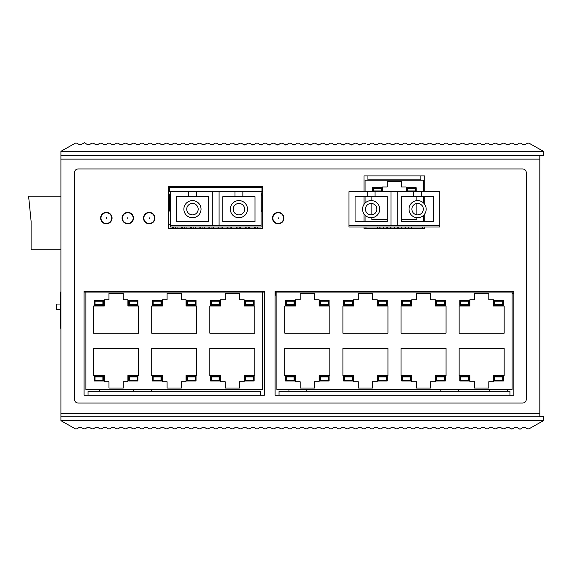 <?xml version="1.0" encoding="UTF-8"?>
<svg xmlns="http://www.w3.org/2000/svg" width="572" height="572" viewBox="0 0 572 572"><rect width="100%" height="100%" fill="white"/><g stroke="black" fill="none" stroke-linecap="round" stroke-linejoin="round"><path stroke-width="0.86" d="M513.863 292.077L275.103 292.077M264.378 292.077L84.084 292.077M85.871 292.077L85.871 389.461L262.591 389.461L262.591 292.077M254.855 333.176L254.855 306.013L244.137 306.013L244.137 299.757L239.489 299.757L239.489 293.507L225.189 293.507L225.189 299.757L220.549 299.757L220.549 306.013L209.824 306.013L209.824 333.176L254.855 333.176M254.855 348.362L209.824 348.362L209.824 375.525L220.549 375.525L220.549 381.774L225.189 381.774L225.189 388.031L239.489 388.031L239.489 381.774L244.137 381.774L244.137 375.525L254.855 375.525L254.855 348.362M219.834 305.298L219.834 300.472L210.539 300.472L210.539 305.298L219.834 305.298M219.834 381.023L219.834 376.204L210.539 376.204L210.539 381.023L219.834 381.023M244.845 305.298L244.845 300.472L254.14 300.472L254.14 305.298L244.845 305.298M244.845 381.023L244.845 376.204L254.14 376.204L254.14 381.023L244.845 381.023M196.747 333.176L196.747 306.013L186.022 306.013L186.022 299.757L181.381 299.757L181.381 293.507L167.081 293.507L167.081 299.757L162.441 299.757L162.441 306.013L151.716 306.013L151.716 333.176L196.747 333.176M196.747 348.362L151.716 348.362L151.716 375.525L162.441 375.525L162.441 381.774L167.081 381.774L167.081 388.031L181.381 388.031L181.381 381.774L186.022 381.774L186.022 375.525L196.747 375.525L196.747 348.362M161.726 305.298L161.726 300.472L152.431 300.472L152.431 305.298L161.726 305.298M161.726 381.023L161.726 376.204L152.431 376.204L152.431 381.023L161.726 381.023M186.737 305.298L186.737 300.472L196.032 300.472L196.032 305.298L186.737 305.298M186.737 381.023L186.737 376.204L196.032 376.204L196.032 381.023L186.737 381.023M138.638 333.176L138.638 306.013L127.913 306.013L127.913 299.757L123.266 299.757L123.266 293.507L108.973 293.507L108.973 299.757L104.326 299.757L104.326 306.013L93.608 306.013L93.608 333.176L138.638 333.176M138.638 348.362L93.608 348.362L93.608 375.525L104.326 375.525L104.326 381.774L108.973 381.774L108.973 388.031L123.266 388.031L123.266 381.774L127.913 381.774L127.913 375.525L138.638 375.525L138.638 348.362M103.611 305.298L103.611 300.472L94.323 300.472L94.323 305.298L103.611 305.298M103.611 381.023L103.611 376.204L94.323 376.204L94.323 381.023L103.611 381.023M128.629 305.298L128.629 300.472L137.923 300.472L137.923 305.298L128.629 305.298M128.629 381.023L128.629 376.204L137.923 376.204L137.923 381.023L128.629 381.023M219.119 304.583L211.254 304.583L211.254 301.187L219.119 301.187L219.119 304.583M219.119 380.308L211.254 380.308L211.254 376.919L219.119 376.919L219.119 380.308M245.56 304.583L253.425 304.583L253.425 301.187L245.56 301.187L245.56 304.583M245.56 380.308L253.425 380.308L253.425 376.919L245.56 376.919L245.56 380.308M161.011 304.583L153.146 304.583L153.146 301.187L161.011 301.187L161.011 304.583M161.011 380.308L153.146 380.308L153.146 376.919L161.011 376.919L161.011 380.308M187.452 304.583L195.317 304.583L195.317 301.187L187.452 301.187L187.452 304.583M187.452 380.308L195.317 380.308L195.317 376.919L187.452 376.919L187.452 380.308M102.896 304.583L95.038 304.583L95.038 301.187L102.896 301.187L102.896 304.583M102.896 380.308L95.038 380.308L95.038 376.919L102.896 376.919L102.896 380.308M129.344 304.583L137.208 304.583L137.208 301.187L129.344 301.187L129.344 304.583M129.344 380.308L137.208 380.308L137.208 376.919L129.344 376.919L129.344 380.308M276.884 292.077L276.884 389.461L512.076 389.461L512.076 292.077M504.161 333.176L504.161 306.013L493.436 306.013L493.436 299.757L488.795 299.757L488.795 293.507L474.495 293.507L474.495 299.757L469.855 299.757L469.855 306.013L459.13 306.013L459.13 333.176L504.161 333.176M504.161 348.362L459.13 348.362L459.13 375.525L469.855 375.525L469.855 381.774L474.495 381.774L474.495 388.031L488.795 388.031L488.795 381.774L493.436 381.774L493.436 375.525L504.161 375.525L504.161 348.362M469.14 305.298L469.14 300.472L459.845 300.472L459.845 305.298L469.14 305.298M469.14 381.023L469.14 376.204L459.845 376.204L459.845 381.023L469.14 381.023M494.151 305.298L494.151 300.472L503.446 300.472L503.446 305.298L494.151 305.298M494.151 381.023L494.151 376.204L503.446 376.204L503.446 381.023L494.151 381.023M446.053 333.176L446.053 306.013L435.328 306.013L435.328 299.757L430.68 299.757L430.68 293.507L416.387 293.507L416.387 299.757L411.74 299.757L411.74 306.013L401.022 306.013L401.022 333.176L446.053 333.176M446.053 348.362L401.022 348.362L401.022 375.525L411.74 375.525L411.74 381.774L416.387 381.774L416.387 388.031L430.68 388.031L430.68 381.774L435.328 381.774L435.328 375.525L446.053 375.525L446.053 348.362M411.025 305.298L411.025 300.472L401.737 300.472L401.737 305.298L411.025 305.298M411.025 381.023L411.025 376.204L401.737 376.204L401.737 381.023L411.025 381.023M436.043 305.298L436.043 300.472L445.338 300.472L445.338 305.298L436.043 305.298M436.043 381.023L436.043 376.204L445.338 376.204L445.338 381.023L436.043 381.023M387.945 333.176L387.945 306.013L377.22 306.013L377.22 299.757L372.572 299.757L372.572 293.507L358.279 293.507L358.279 299.757L353.632 299.757L353.632 306.013L342.914 306.013L342.914 333.176L387.945 333.176M387.945 348.362L342.914 348.362L342.914 375.525L353.632 375.525L353.632 381.774L358.279 381.774L358.279 388.031L372.572 388.031L372.572 381.774L377.22 381.774L377.22 375.525L387.945 375.525L387.945 348.362M352.917 305.298L352.917 300.472L343.629 300.472L343.629 305.298L352.917 305.298M352.917 381.023L352.917 376.204L343.629 376.204L343.629 381.023L352.917 381.023M377.935 305.298L377.935 300.472L387.23 300.472L387.23 305.298L377.935 305.298M377.935 381.023L377.935 376.204L387.23 376.204L387.23 381.023L377.935 381.023M329.829 333.176L329.829 306.013L319.112 306.013L319.112 299.757L314.464 299.757L314.464 293.507L300.171 293.507L300.171 299.757L295.524 299.757L295.524 306.013L284.806 306.013L284.806 333.176L329.829 333.176M329.829 348.362L284.806 348.362L284.806 375.525L295.524 375.525L295.524 381.774L300.171 381.774L300.171 388.031L314.464 388.031L314.464 381.774L319.112 381.774L319.112 375.525L329.829 375.525L329.829 348.362M294.809 305.298L294.809 300.472L285.521 300.472L285.521 305.298L294.809 305.298M294.809 381.023L294.809 376.204L285.521 376.204L285.521 381.023L294.809 381.023M319.827 305.298L319.827 300.472L329.115 300.472L329.115 305.298L319.827 305.298M319.827 381.023L319.827 376.204L329.115 376.204L329.115 381.023L319.827 381.023M468.425 304.583L460.56 304.583L460.56 301.187L468.425 301.187L468.425 304.583M468.425 380.308L460.56 380.308L460.56 376.919L468.425 376.919L468.425 380.308M494.866 304.583L502.731 304.583L502.731 301.187L494.866 301.187L494.866 304.583M494.866 380.308L502.731 380.308L502.731 376.919L494.866 376.919L494.866 380.308M410.31 304.583L402.452 304.583L402.452 301.187L410.31 301.187L410.31 304.583M410.31 380.308L402.452 380.308L402.452 376.919L410.31 376.919L410.31 380.308M436.758 304.583L444.623 304.583L444.623 301.187L436.758 301.187L436.758 304.583M436.758 380.308L444.623 380.308L444.623 376.919L436.758 376.919L436.758 380.308M352.202 304.583L344.344 304.583L344.344 301.187L352.202 301.187L352.202 304.583M352.202 380.308L344.344 380.308L344.344 376.919L352.202 376.919L352.202 380.308M378.65 304.583L386.515 304.583L386.515 301.187L378.65 301.187L378.65 304.583M378.65 380.308L386.515 380.308L386.515 376.919L378.65 376.919L378.65 380.308M294.094 304.583L286.229 304.583L286.229 301.187L294.094 301.187L294.094 304.583M294.094 380.308L286.229 380.308L286.229 376.919L294.094 376.919L294.094 380.308M320.542 304.583L328.399 304.583L328.399 301.187L320.542 301.187L320.542 304.583M320.542 380.308L328.399 380.308L328.399 376.919L320.542 376.919L320.542 380.308M60.939 328.171L60.224 328.171L60.224 292.077L60.939 292.077M60.224 309.767L56.657 309.767L56.657 304.047L60.224 304.047M275.511 292.077L275.511 295.152L275.103 295.152M264.378 295.152L264.293 292.077M196.389 191.656L170.299 191.656L170.299 225.604L212.291 225.604L212.291 191.656L196.389 191.656L196.389 196.654L176.376 196.654L176.376 221.671L208.537 221.671L208.537 196.654L196.389 196.654M188.524 191.656L188.524 196.654M212.291 225.604L261.075 225.604L261.075 191.656L242.85 191.656L242.85 196.654L222.837 196.654L222.837 221.671L254.998 221.671L254.998 196.654L242.85 196.654M219.083 225.604L219.083 191.656L234.985 191.656L234.985 196.654M242.85 191.656L234.985 191.656M212.291 191.656L219.083 191.656M247.49 209.166A8.58 8.58 0 0 0 238.917 200.586A8.58 8.58 0 0 0 230.337 209.166A8.58 8.58 0 0 0 238.917 217.739A8.58 8.58 0 0 0 247.49 209.166M244.637 209.166A5.72 5.72 0 0 1 238.917 214.879A5.72 5.72 0 0 1 233.197 209.166A5.72 5.72 0 0 1 238.917 203.446A5.72 5.72 0 0 1 244.637 209.166M183.877 209.166A8.58 8.58 0 0 1 192.457 200.586A8.58 8.58 0 0 1 201.037 209.166A8.58 8.58 0 0 1 192.457 217.739A8.58 8.58 0 0 1 183.877 209.166M186.737 209.166A5.72 5.72 0 0 0 192.457 214.879A5.72 5.72 0 0 0 198.177 209.166A5.72 5.72 0 0 0 192.457 203.446A5.72 5.72 0 0 0 186.737 209.166M261.075 225.604L261.075 227.034L170.299 227.034L170.299 225.604M375.075 191.656L348.984 191.656L348.984 225.604L390.976 225.604L390.976 191.656L375.075 191.656L375.075 196.654L355.062 196.654L355.062 221.671L387.23 221.671L387.23 196.654L375.075 196.654M367.217 191.656L367.217 196.654M390.976 225.604L439.761 225.604L439.761 191.656L421.535 191.656L421.535 196.654L401.523 196.654L401.523 221.671L433.683 221.671L433.683 196.654L421.535 196.654M397.769 225.604L397.769 191.656L413.67 191.656L413.67 196.654M421.535 191.656L413.67 191.656M390.976 191.656L397.769 191.656M426.183 209.166A8.58 8.58 0 0 0 417.603 200.586A8.58 8.58 0 0 0 409.03 209.166A8.58 8.58 0 0 0 417.603 217.739A8.58 8.58 0 0 0 426.183 209.166M423.323 209.166A5.72 5.72 0 0 1 417.603 214.879A5.72 5.72 0 0 1 411.883 209.166A5.72 5.72 0 0 1 417.603 203.446A5.72 5.72 0 0 1 423.323 209.166M362.569 209.166A8.58 8.58 0 0 1 371.142 200.586A8.58 8.58 0 0 1 379.722 209.166A8.58 8.58 0 0 1 371.142 217.739A8.58 8.58 0 0 1 362.569 209.166M365.429 209.166A5.72 5.72 0 0 0 371.142 214.879A5.72 5.72 0 0 0 376.862 209.166A5.72 5.72 0 0 0 371.142 203.446A5.72 5.72 0 0 0 365.429 209.166M439.761 225.604L439.761 227.034L348.984 227.034L348.984 225.604M423.68 191.656L423.68 180.216L365.072 180.216L365.072 191.656M365.072 196.654L365.072 203.11M365.072 215.215L365.072 221.671M423.68 221.671L423.68 215.215M423.68 203.11L423.68 196.654M401.523 219.526L416.888 219.526L416.888 217.71M416.888 214.836L416.888 203.489M416.888 200.615L416.888 196.654M406.17 191.656L406.17 187.008L401.523 187.008L401.523 181.646L387.23 181.646L387.23 187.008L382.582 187.008L382.582 191.656M371.857 196.654L371.857 200.615M371.857 203.489L371.857 214.836M371.857 217.71L371.857 219.526L387.23 219.526M381.867 191.656L381.867 187.723L372.572 187.723L372.572 191.656M406.885 191.656L406.885 187.723L416.173 187.723L416.173 191.656M381.152 190.941L373.287 190.941L373.287 188.438L381.152 188.438L381.152 190.941M407.6 190.941L415.458 190.941L415.458 188.438L407.6 188.438L407.6 190.941M411.347 227.034L411.347 228.464M422.787 227.034L422.787 228.464M365.966 227.034L365.966 228.464M377.398 227.034L377.398 228.464M408.923 227.034L408.923 228.464M379.829 227.034L379.829 228.464M383.226 227.034L383.226 228.464M380.008 227.034L380.008 228.464M390.512 227.034L390.512 228.464M387.301 227.034L387.301 228.464M397.805 227.034L397.805 228.464M394.587 227.034L394.587 228.464M405.098 227.034L405.098 228.464M401.88 227.034L401.88 228.464M386.872 227.034L386.872 228.464M383.655 227.034L383.655 228.464M394.158 227.034L394.158 228.464M390.941 227.034L390.941 228.464M401.451 227.034L401.451 228.464M398.234 227.034L398.234 228.464M408.744 227.034L408.744 228.464M405.527 227.034L405.527 228.464M255.212 227.034L255.212 228.464M257.357 227.034L257.357 228.464M246.132 227.034L246.132 228.464M248.277 227.034L248.277 228.464M237.058 227.034L237.058 228.464M239.203 227.034L239.203 228.464M227.978 227.034L227.978 228.464M230.123 227.034L230.123 228.464M218.904 227.034L218.904 228.464M221.049 227.034L221.049 228.464M209.824 227.034L209.824 228.464M211.969 227.034L211.969 228.464M200.751 227.034L200.751 228.464M202.896 227.034L202.896 228.464M191.67 227.034L191.67 228.464M193.815 227.034L193.815 228.464M182.597 227.034L182.597 228.464M184.735 227.034L184.735 228.464M173.516 227.034L173.516 228.464M175.661 227.034L175.661 228.464M278.228 212.741A5.362 5.362 0 0 0 272.865 218.096A5.362 5.362 0 0 0 278.228 223.459A5.362 5.362 0 0 0 283.59 218.096A5.362 5.362 0 0 0 278.228 212.741A5.362 5.362 0 0 1 283.59 218.096A5.362 5.362 0 0 1 278.228 223.459A5.362 5.362 0 0 1 272.865 218.096A5.362 5.362 0 0 1 278.228 212.741M149.213 212.741A5.362 5.362 0 0 0 143.851 218.096A5.362 5.362 0 0 0 149.213 223.459A5.362 5.362 0 0 0 154.576 218.096A5.362 5.362 0 0 0 149.213 212.741A5.362 5.362 0 0 1 154.576 218.096A5.362 5.362 0 0 1 149.213 223.459A5.362 5.362 0 0 1 143.851 218.096A5.362 5.362 0 0 1 149.213 212.741M127.77 212.741A5.362 5.362 0 0 0 122.408 218.096A5.362 5.362 0 0 0 127.77 223.459A5.362 5.362 0 0 0 133.133 218.096A5.362 5.362 0 0 0 127.77 212.741A5.362 5.362 0 0 1 133.133 218.096A5.362 5.362 0 0 1 127.77 223.459A5.362 5.362 0 0 1 122.408 218.096A5.362 5.362 0 0 1 127.77 212.741M106.328 212.741A5.362 5.362 0 0 0 100.965 218.096A5.362 5.362 0 0 0 106.328 223.459A5.362 5.362 0 0 0 111.69 218.096A5.362 5.362 0 0 0 106.328 212.741A5.362 5.362 0 0 1 111.69 218.096A5.362 5.362 0 0 1 106.328 223.459A5.362 5.362 0 0 1 100.965 218.096A5.362 5.362 0 0 1 106.328 212.741M172.958 228.464A8.044 8.044 0 0 0 172.115 227.034M170.299 225.261A8.044 8.044 0 0 0 168.69 224.374M512.076 293.844A8.044 8.044 0 0 0 513.863 292.9M99.542 391.248L99.542 389.461M151.358 391.248L151.358 389.461M133.49 391.248L133.49 389.461M507.664 391.248L507.664 389.461M489.796 391.248L489.796 389.461M458.701 391.248L458.701 389.461M440.833 391.248L440.833 389.461M306.814 391.248L306.814 389.461M288.946 391.248L288.946 389.461M111.19 144.037L109.745 143.172L111.19 144.037L109.745 143.172L108.272 143.172L105.634 144.752L104.161 144.752L105.634 144.752L104.161 144.752L105.634 144.752L104.161 144.752L101.523 143.172L104.161 144.752L101.523 143.172L100.057 143.172L97.419 144.752L95.946 144.752L97.419 144.752L95.946 144.752L97.419 144.752L95.946 144.752L93.307 143.172L95.946 144.752L93.307 143.172L91.835 143.172L89.196 144.752L87.723 144.752L84.349 142.728L80.974 144.752L79.508 144.752L76.841 143.157L75.404 143.136L60.939 151.301L60.939 155.555L539.825 155.555L539.825 416.802L60.939 416.802L60.939 155.555M60.939 151.301L543.4 151.301L543.4 155.555L539.825 155.555M109.745 143.172L112.384 144.752L113.857 144.752L116.495 143.172L117.968 143.172L120.606 144.752L122.072 144.752L124.71 143.172L126.183 143.172L128.822 144.752L130.294 144.752L132.933 143.172L134.406 143.172L137.044 144.752L138.517 144.752L141.155 143.172L142.621 143.172L145.259 144.752L146.732 144.752L149.371 143.172L150.844 143.172L153.482 144.752L154.955 144.752L157.593 143.172L159.066 143.172L161.704 144.752L163.17 144.752L165.809 143.172L167.281 143.172L169.92 144.752L171.393 144.752L174.031 143.172L175.504 143.172L178.142 144.752L179.615 144.752L182.254 143.172L183.719 143.172L186.358 144.752L187.83 144.752L190.469 143.172L191.942 143.172L194.58 144.752L196.053 144.752L198.691 143.172L200.164 143.172L202.803 144.752L204.268 144.752L206.907 143.172L208.38 143.172L211.018 144.752L212.491 144.752L215.129 143.172L216.602 143.172L219.24 144.752L220.713 144.752L223.352 143.172L224.817 143.172L227.456 144.752L228.929 144.752L230.695 143.694M233.04 143.172L235.678 144.752L233.04 143.172L231.567 143.172M235.678 144.752L237.151 144.752L235.678 144.752L237.151 144.752L239.79 143.172L241.262 143.172L243.901 144.752L245.367 144.752L248.005 143.172L249.478 143.172L252.116 144.752L253.589 144.752L256.227 143.172L257.7 143.172L260.339 144.752L261.812 144.752L264.45 143.172L265.916 143.172L268.554 144.752L270.027 144.752L272.665 143.172L274.138 143.172L276.776 144.752L278.249 144.752L280.888 143.172L282.361 143.172L284.999 144.752L286.465 144.752L289.103 143.172L290.576 143.172L293.214 144.752L294.687 144.752L297.326 143.172L298.798 143.172L301.437 144.752L302.91 144.752L305.548 143.172L307.014 143.172L309.652 144.752L311.125 144.752L313.763 143.172L315.236 143.172L317.875 144.752L319.348 144.752L321.986 143.172L323.459 143.172L326.097 144.752L327.563 144.752L330.201 143.172L331.674 143.172L334.313 144.752L335.785 144.752L338.424 143.172L339.897 143.172L342.535 144.752L344.008 144.752L346.646 143.172L348.112 143.172L350.75 144.752L352.223 144.752L354.862 143.172L356.335 143.172L358.973 144.752L360.446 144.752L363.084 143.172L364.557 143.172L365.894 143.972M367.195 144.752L368.661 144.752L367.195 144.752L368.661 144.752L371.299 143.172L372.772 143.172L375.411 144.752L376.884 144.752L379.522 143.172L380.995 143.172L383.633 144.752L385.106 144.752L387.744 143.172L389.21 143.172L391.849 144.752L393.322 144.752L395.96 143.172L397.433 143.172L400.071 144.752L401.544 144.752L404.182 143.172L405.655 143.172L408.294 144.752L409.759 144.752L412.398 143.172L413.871 143.172L416.509 144.752L417.982 144.752L420.62 143.172L422.093 143.172L424.731 144.752L426.204 144.752L428.843 143.172L430.308 143.172L432.947 144.752L434.42 144.752L437.058 143.172L438.531 143.172L441.169 144.752L442.642 144.752L445.281 143.172L446.753 143.172L449.392 144.752L450.858 144.752L453.496 143.172L454.969 143.172L457.607 144.752L459.08 144.752L461.718 143.172L463.191 143.172L465.83 144.752L467.303 144.752L469.941 143.172L471.407 143.172L474.045 144.752L475.518 144.752L478.156 143.172L479.629 143.172L482.267 144.752L483.74 144.752L486.379 143.172L487.852 143.172L490.49 144.752L491.956 144.752L494.594 143.172L493.157 144.037M514.764 144.523L512.505 143.172L514.764 144.523L512.505 143.172L511.039 143.172L508.401 144.752L506.928 144.752L508.401 144.752L506.928 144.752L508.401 144.752L506.928 144.752L504.289 143.172L506.928 144.752L504.289 143.172L502.817 143.172L500.178 144.752L498.705 144.752L500.178 144.752L498.705 144.752L500.178 144.752L498.705 144.752L496.067 143.172L498.705 144.752L496.067 143.172L494.594 143.172M511.039 143.172L512.505 143.172L515.143 144.752L516.616 144.752L519.254 143.172L520.727 143.172L523.366 144.752L524.839 144.752L527.498 143.157L528.936 143.136L543.4 151.301M91.835 143.172L89.575 144.523M105.634 144.752L108.272 143.172M363.084 143.172L360.446 144.752A1.43 1.43 0 0 1 358.973 144.752M248.005 143.172L245.367 144.752A1.43 1.43 0 0 1 243.901 144.752M256.227 143.172L253.589 144.752A1.43 1.43 0 0 1 252.116 144.752M264.45 143.172L261.812 144.752A1.43 1.43 0 0 1 260.339 144.752M272.665 143.172L270.027 144.752A1.43 1.43 0 0 1 268.554 144.752M280.888 143.172L278.249 144.752A1.43 1.43 0 0 1 276.776 144.752M289.103 143.172L286.465 144.752A1.43 1.43 0 0 1 284.999 144.752M297.326 143.172L294.687 144.752A1.43 1.43 0 0 1 293.214 144.752M305.548 143.172L302.91 144.752A1.43 1.43 0 0 1 301.437 144.752M313.763 143.172L311.125 144.752A1.43 1.43 0 0 1 309.652 144.752M321.986 143.172L319.348 144.752A1.43 1.43 0 0 1 317.875 144.752M330.201 143.172L327.563 144.752A1.43 1.43 0 0 1 326.097 144.752M338.424 143.172L335.785 144.752A1.43 1.43 0 0 1 334.313 144.752M346.646 143.172L344.008 144.752A1.43 1.43 0 0 1 342.535 144.752M354.862 143.172L352.223 144.752A1.43 1.43 0 0 1 350.75 144.752M373.645 143.694L372.772 143.172M493.157 427.963L494.594 428.828L493.157 427.963L494.594 428.828L496.067 428.828L498.705 427.248L500.178 427.248L498.705 427.248L500.178 427.248L498.705 427.248L500.178 427.248L502.817 428.828L500.178 427.248L502.817 428.828L504.289 428.828L506.928 427.248L508.401 427.248L506.928 427.248L508.401 427.248L506.928 427.248L508.401 427.248L511.039 428.828L508.401 427.248L511.039 428.828L512.505 428.828L515.143 427.248L516.616 427.248L519.991 429.272L523.366 427.248L524.839 427.248L527.498 428.843L528.936 428.864L543.4 420.699L543.4 416.445L539.825 416.445M543.4 420.699L60.939 420.699L60.939 416.802M494.594 428.828L491.956 427.248L490.49 427.248L487.852 428.828L486.379 428.828L483.74 427.248L482.267 427.248L479.629 428.828L478.156 428.828L475.518 427.248L474.045 427.248L471.407 428.828L469.941 428.828L467.303 427.248L465.83 427.248L463.191 428.828L461.718 428.828L459.08 427.248L457.607 427.248L454.969 428.828L453.496 428.828L450.858 427.248L449.392 427.248L446.753 428.828L445.281 428.828L442.642 427.248L441.169 427.248L438.531 428.828L437.058 428.828L434.42 427.248L432.947 427.248L430.308 428.828L428.843 428.828L426.204 427.248L424.731 427.248L422.093 428.828L420.62 428.828L417.982 427.248L416.509 427.248L413.871 428.828L412.398 428.828L409.759 427.248L408.294 427.248L405.655 428.828L404.182 428.828L401.544 427.248L400.071 427.248L397.433 428.828L395.96 428.828L393.322 427.248L391.849 427.248L389.21 428.828L387.744 428.828L385.106 427.248L383.633 427.248L380.995 428.828L379.522 428.828L376.884 427.248L375.411 427.248L372.772 428.828L371.299 428.828L368.661 427.248L367.195 427.248L364.557 428.828L363.084 428.828L360.446 427.248L358.973 427.248L356.335 428.828L354.862 428.828L352.223 427.248L350.75 427.248L348.112 428.828L346.646 428.828L344.008 427.248L342.535 427.248L339.897 428.828L338.424 428.828L335.785 427.248L334.313 427.248L331.674 428.828L330.201 428.828L327.563 427.248L326.097 427.248L323.459 428.828L321.986 428.828L319.348 427.248L317.875 427.248L315.236 428.828L313.763 428.828L311.125 427.248L309.652 427.248L307.014 428.828L305.548 428.828L302.91 427.248L301.437 427.248L298.798 428.828L297.326 428.828L294.687 427.248L293.214 427.248L290.576 428.828L289.103 428.828L286.465 427.248L284.999 427.248L282.361 428.828L280.888 428.828L278.249 427.248L276.776 427.248L274.138 428.828L272.665 428.828L270.027 427.248L268.554 427.248L265.916 428.828L264.45 428.828L261.812 427.248L260.339 427.248L257.7 428.828L256.227 428.828L253.589 427.248L252.116 427.248L249.478 428.828L248.005 428.828L245.367 427.248L243.901 427.248L241.262 428.828L239.79 428.828L237.151 427.248L235.678 427.248L233.04 428.828L231.567 428.828L228.929 427.248L227.456 427.248L224.817 428.828L223.352 428.828L220.713 427.248L219.24 427.248L216.602 428.828L215.129 428.828L212.491 427.248L211.018 427.248L208.38 428.828L206.907 428.828L204.268 427.248L202.803 427.248L200.164 428.828L198.691 428.828L196.053 427.248L194.58 427.248L191.942 428.828L190.469 428.828L187.83 427.248L186.358 427.248L183.719 428.828L182.254 428.828L179.615 427.248L178.142 427.248L175.504 428.828L174.031 428.828L171.393 427.248L169.92 427.248L167.281 428.828L165.809 428.828L163.17 427.248L161.704 427.248L159.066 428.828L157.593 428.828L154.955 427.248L153.482 427.248L150.844 428.828L149.371 428.828L146.732 427.248L145.259 427.248L142.621 428.828L141.155 428.828L138.517 427.248L137.044 427.248L134.406 428.828L132.933 428.828L130.294 427.248L128.822 427.248L126.183 428.828L124.71 428.828L122.072 427.248L120.606 427.248L117.968 428.828L116.495 428.828L113.857 427.248L112.384 427.248L109.745 428.828L111.19 427.963M89.575 427.477L91.835 428.828L89.575 427.477L91.835 428.828L93.307 428.828L95.946 427.248L97.419 427.248L95.946 427.248L97.419 427.248L95.946 427.248L97.419 427.248L100.057 428.828L97.419 427.248L100.057 428.828L101.523 428.828L104.161 427.248L105.634 427.248L104.161 427.248L105.634 427.248L104.161 427.248L105.634 427.248L108.272 428.828L105.634 427.248L108.272 428.828L109.745 428.828M91.835 428.828L89.196 427.248L87.723 427.248L85.085 428.828L83.612 428.828L80.974 427.248L79.508 427.248L76.841 428.843L75.404 428.864L60.939 420.699M512.505 428.828L514.764 427.477M498.705 427.248L496.067 428.828M511.039 428.828L511.418 428.993M511.811 429.036L512.183 428.971M60.939 196.225L28.6 196.225L31.102 221.242L31.102 249.835L60.939 249.835M170.299 193.322A4.29 4.29 0 0 0 169.405 195.939L169.405 209.524A3.575 3.575 0 0 0 170.299 211.883M261.075 211.883A3.575 3.575 0 0 0 261.969 209.524L261.969 195.939A4.29 4.29 0 0 0 261.075 193.322M261.969 186.651L261.969 191.656L261.075 191.656M170.299 191.656L169.405 191.656L169.405 186.651M261.969 187.366L203.182 187.366L203.182 186.651M228.192 187.366L228.192 186.651M168.69 188.975A8.58 8.58 0 0 1 169.405 188.517M168.69 209.524L169.405 209.524M262.684 209.524L261.969 209.524M262.684 188.975A8.58 8.58 0 0 0 261.969 188.517M526.247 172.537L526.247 399.463A3.575 3.575 0 0 1 522.672 403.038L78.099 403.038A3.575 3.575 0 0 1 74.524 399.463L74.524 172.537A3.575 3.575 0 0 1 78.099 168.962L522.672 168.962A3.575 3.575 0 0 1 526.247 172.537M168.69 228.464L168.69 186.651L262.684 186.651L262.684 228.464L168.69 228.464M272.508 218.096A5.72 5.72 0 0 0 278.228 223.816A5.72 5.72 0 0 0 283.948 218.096A5.72 5.72 0 0 0 278.228 212.384A5.72 5.72 0 0 0 272.508 218.096M100.615 218.096A5.72 5.72 0 0 0 106.328 223.816A5.72 5.72 0 0 0 112.048 218.096A5.72 5.72 0 0 0 106.328 212.384A5.72 5.72 0 0 0 100.615 218.096M122.05 218.096A5.72 5.72 0 0 0 127.77 223.816A5.72 5.72 0 0 0 133.49 218.096A5.72 5.72 0 0 0 127.77 212.384A5.72 5.72 0 0 0 122.05 218.096M143.493 218.096A5.72 5.72 0 0 0 149.213 223.816A5.72 5.72 0 0 0 154.933 218.096A5.72 5.72 0 0 0 149.213 212.384A5.72 5.72 0 0 0 143.493 218.096M264.378 291.363L264.378 395.18L84.084 395.18L84.084 291.363L264.378 291.363M513.863 291.363L513.863 395.18L275.103 395.18L275.103 291.363L513.863 291.363M424.753 227.034L424.753 228.464L363.999 228.464L363.999 227.034M363.999 221.671L363.999 213.907M363.999 204.426L363.999 196.654M363.999 191.656L363.999 175.926L424.753 175.926L424.753 191.656M424.753 196.654L424.753 204.426M424.753 213.907L424.753 221.671M509.931 394.823L509.931 391.248L279.029 391.248L279.029 394.823M260.446 394.823L260.446 391.248L88.016 391.248L88.016 394.823M420.82 176.283L420.82 179.858L367.932 179.858L367.932 176.283M278.228 217.739L278.228 218.454L278.228 217.739M149.213 217.739L149.213 218.454L149.213 217.739M127.77 217.739L127.77 218.454L127.77 217.739M106.328 217.739L106.328 218.454L106.328 217.739M203.182 187.366L169.405 187.366M170.299 192.356L169.634 191.656M169.405 191.413L168.69 190.662M168.69 205.949L169.405 205.949M262.684 205.949L261.969 205.949M261.075 192.356L261.74 191.656M261.969 191.413L262.684 190.662M60.939 413.227L539.825 413.227M60.939 159.13L539.825 159.13M254.318 227.034L254.318 228.464M249.671 227.034L249.671 228.464M181.703 227.034L181.703 228.464M177.055 227.034L177.055 228.464M245.238 227.034L245.238 228.464M240.597 227.034L240.597 228.464M236.165 227.034L236.165 228.464M231.517 227.034L231.517 228.464M227.084 227.034L227.084 228.464M222.444 227.034L222.444 228.464M218.011 227.034L218.011 228.464M213.363 227.034L213.363 228.464M208.93 227.034L208.93 228.464M204.283 227.034L204.283 228.464M199.857 227.034L199.857 228.464M195.209 227.034L195.209 228.464M190.776 227.034L190.776 228.464M186.129 227.034L186.129 228.464"/></g></svg>
